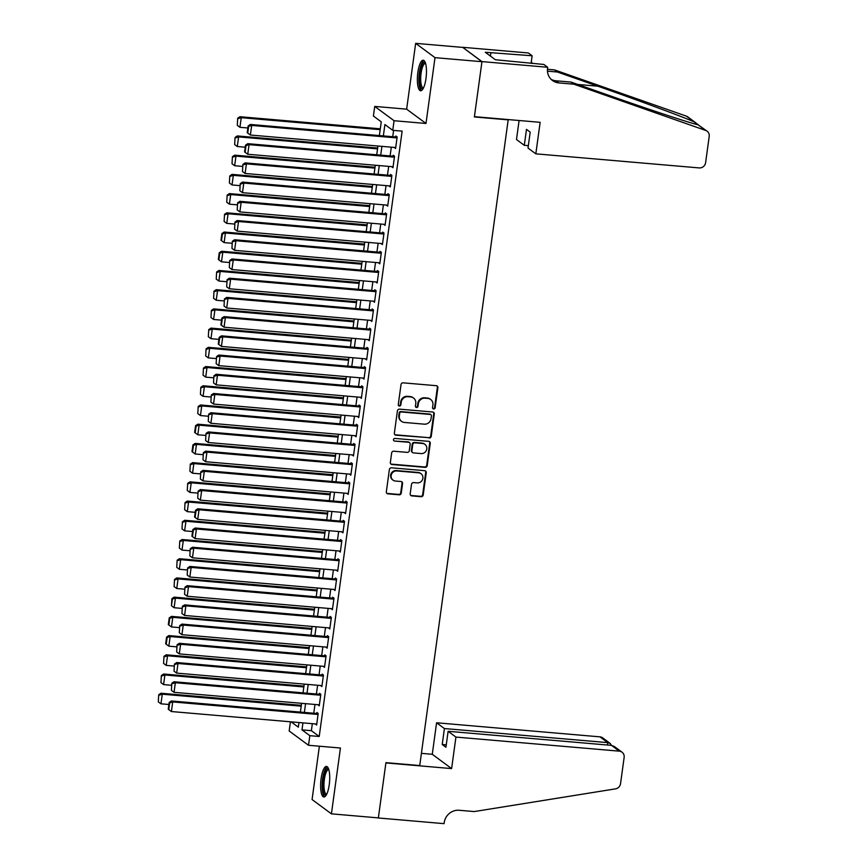 <?xml version="1.0" encoding="UTF-8"?>
<svg xmlns="http://www.w3.org/2000/svg" width="867" height="867" viewBox="0 0 867 867"><rect width="100%" height="100%" fill="white"/><g stroke="black" fill="none" stroke-linecap="round" stroke-linejoin="round"><path stroke-width="1.3" d="M433.673 408.986A1.355 1.279 126.5 0 0 435.136 407.783L437.889 387.733A1.929 1.821 126.5 0 0 436.307 385.696L403.122 382.835A1.929 1.821 126.5 0 0 401.02 384.558L398.278 404.596A1.355 1.279 126.5 0 0 399.384 406.038A1.355 1.279 126.5 0 0 400.857 404.824L401.215 402.234A6.177 5.831 126.5 0 1 407.934 396.707L410.698 396.945A6.177 5.831 126.5 0 1 415.77 403.48L415.423 406.081A1.355 1.279 126.5 0 0 416.528 407.512A1.355 1.279 126.5 0 0 418.002 406.298L418.36 403.708A6.177 5.831 126.5 0 1 425.079 398.181L427.843 398.419A6.177 5.831 126.5 0 1 432.915 404.965L432.557 407.555A1.355 1.279 126.5 0 0 433.673 408.986M432.817 408.52A1.355 1.279 126.5 0 0 434.616 407.392L437.369 387.354A1.929 1.821 126.5 0 0 436.914 385.858M398.527 405.572A1.355 1.279 126.5 0 0 400.337 404.434L400.695 401.844L401.215 402.234M415.672 407.046A1.355 1.279 126.5 0 0 417.482 405.919L417.829 403.318L418.36 403.708M329.243 784.733A15.346 4.389 -85.1 0 0 326.491 766.428A15.346 4.389 -85.1 0 0 321.093 778.696A15.346 4.389 -85.1 0 0 323.857 797.001A15.346 4.389 -85.1 0 0 329.243 784.733M425.99 78.496A15.346 4.389 -85.1 0 0 423.226 60.202A15.346 4.389 -85.1 0 0 417.84 72.47A15.346 4.389 -85.1 0 0 420.593 90.764A15.346 4.389 -85.1 0 0 425.99 78.496M410.199 493.854A1.929 1.821 126.5 0 0 411.792 495.902L421.091 496.704A1.929 1.821 126.5 0 0 423.194 494.97L426.25 472.71A1.929 1.821 126.5 0 0 424.657 470.673L391.483 467.812A1.929 1.821 126.5 0 0 389.381 469.535L386.335 491.795A1.929 1.821 126.5 0 0 387.917 493.843L399.167 494.808A1.929 1.821 126.5 0 0 401.258 493.085L402.57 483.558A1.929 1.821 126.5 0 0 400.988 481.51L395.406 481.033A5.169 4.877 126.5 0 1 391.516 474.26A5.169 4.877 126.5 0 1 396.793 470.944L418.631 472.818A5.169 4.877 126.5 0 1 422.522 479.592A5.169 4.877 126.5 0 1 417.255 482.908L413.613 482.594A1.929 1.821 126.5 0 0 411.511 484.328L410.199 493.854M312.337 723.685L311.372 730.675L319.219 736.473L309.833 735.671L308.511 745.273L289.177 730.979L290.434 721.799M547.684 67.268L481.965 61.6L474.422 116.655L540.141 122.323L535.828 153.838L699.192 167.916A5.896 5.57 126.5 0 0 705.619 162.638L709.206 136.401A5.896 5.57 126.5 0 0 705.695 130.44L573.867 84.197L558.847 82.907A13.764 12.994 -53.5 0 1 552.496 80.523A13.764 12.994 -53.5 0 1 547.543 68.32L547.684 67.268L543.891 64.461L495.36 59.736L485.271 52.269L532.132 55.77L528.35 52.963L462.62 47.295L481.944 61.698L474.379 116.947L508.181 119.863L419.736 765.55L385.934 762.646L378.359 817.895L331.422 813.842L340.438 748.026L308.511 745.273M481.944 61.698L435.006 57.656L415.661 43.35L406.645 109.166L374.728 106.413L394.062 120.719L392.751 130.332L384.905 124.534L383.355 135.913M406.645 109.166L425.99 123.472L435.006 57.656M425.99 123.472L394.062 120.719M319.219 736.473L402.136 131.134L392.751 130.332M429.132 438.03A1.929 1.821 126.5 0 0 431.235 436.307L434.28 414.047A1.929 1.821 126.5 0 0 432.698 412.009L399.524 409.148A1.929 1.821 126.5 0 0 397.422 410.871L394.366 433.132A1.929 1.821 126.5 0 0 395.959 435.18L428.612 437.651A1.929 1.821 126.5 0 0 430.715 435.917L433.76 413.667A1.929 1.821 126.5 0 0 433.305 412.172M430.26 443.384L427.214 465.644A1.929 1.821 126.5 0 1 425.112 467.367L391.938 464.506A1.929 1.821 126.5 0 1 390.356 462.458L391.656 452.942A1.929 1.821 126.5 0 1 393.759 451.208L407.208 452.368A1.929 1.821 126.5 0 0 409.311 450.645L410.178 444.327A1.929 1.821 126.5 0 0 408.595 442.278L394.583 441.075A1.355 1.279 126.5 0 1 393.575 439.298A1.355 1.279 126.5 0 1 394.951 438.431L428.677 441.336A1.929 1.821 126.5 0 1 430.26 443.384L429.739 442.994L426.694 465.254L427.214 465.644M319.381 746.216L312.077 799.547L331.422 813.842M462.61 47.392L415.661 43.35M394.29 147.433L395.58 148.517L397.162 136.986L395.861 136.021L395.731 136.975M391.656 166.648L392.957 167.732L394.528 156.201L393.228 155.236L393.098 156.19M389.034 185.863L390.323 186.947L391.895 175.416L390.594 174.451L390.464 175.416M386.4 205.078L387.69 206.162L389.272 194.631L387.961 193.666L387.831 194.631M383.767 224.293L385.056 225.377L386.639 213.846L385.327 212.881L385.197 213.846M381.133 243.519L382.423 244.602L384.005 233.071L382.694 232.107L382.564 233.06M378.5 262.734L379.789 263.817L381.372 252.286L380.06 251.322L379.93 252.275M375.866 281.948L377.156 283.032L378.738 271.501L377.427 270.537L377.297 271.501M373.233 301.163L374.522 302.247L376.105 290.716L374.793 289.751L374.663 290.716M370.599 320.378L371.889 321.462L373.471 309.942L372.171 308.966L372.03 309.931M367.966 339.604L369.255 340.688L370.838 329.157L369.537 328.192L369.407 329.146M365.343 358.819L366.633 359.903L368.204 348.371L366.904 347.407L366.774 348.361M362.709 378.034L363.999 379.117L365.571 367.586L364.27 366.622L364.14 367.586M360.076 397.249L361.366 398.332L362.948 386.801L361.637 385.837L361.506 386.801M357.442 416.474L358.732 417.547L360.314 406.027L359.003 405.052L358.873 406.016M354.809 435.689L356.099 436.773L357.681 425.242L356.37 424.277L356.239 425.231M352.175 454.904L353.465 455.988L355.047 444.457L353.736 443.492L353.606 444.446M349.542 474.119L350.832 475.203L352.414 463.672L351.102 462.707L350.972 463.672M346.908 493.334L348.198 494.418L349.78 482.886L348.469 481.922L348.339 482.886M344.275 512.56L345.565 513.643L347.147 502.112L345.846 501.137L345.705 502.101M341.641 531.774L342.942 532.858L344.513 521.327L343.213 520.363L343.083 521.316M339.019 550.989L340.308 552.073L341.88 540.542L340.579 539.577L340.449 540.531M336.385 570.204L337.675 571.288L339.246 559.757L337.946 558.792L337.816 559.757M333.752 589.419L335.041 590.503L336.624 578.972L335.312 578.007L335.182 578.972M331.118 608.645L332.408 609.729L333.99 598.197L332.679 597.222L332.549 598.187M328.485 627.86L329.774 628.943L331.357 617.412L330.045 616.448L329.915 617.402M325.851 647.075L327.141 648.158L328.723 636.627L327.412 635.663L327.282 636.627M323.218 666.289L324.507 667.373L326.09 655.842L324.778 654.878L324.648 655.842M320.584 685.504L321.874 686.588L323.456 675.057L322.145 674.092L322.015 675.057M317.951 704.73L319.24 705.814L320.823 694.283L319.522 693.307L319.381 694.272M393.607 130.397L392.74 136.715M391.31 147.173L390.107 155.941M388.676 166.388L387.473 175.156M386.043 185.603L384.84 194.371M383.409 204.818L382.206 213.585M380.776 224.044L379.573 232.8M378.142 243.259L376.95 252.026M375.509 262.473L374.316 271.241M372.875 281.688L371.683 290.456M370.252 300.914L369.049 309.671M367.619 320.129L366.416 328.886M364.985 339.344L363.782 348.111M362.352 358.559L361.149 367.326M359.718 377.774L358.515 386.541M357.085 396.999L355.882 405.756M354.451 416.214L353.248 424.982M351.818 435.429L350.626 444.197M349.184 454.644L347.992 463.412M346.562 473.859L345.359 482.626M343.928 493.085L342.725 501.841M341.295 512.299L340.092 521.067M338.661 531.514L337.458 540.282M336.028 550.729L334.825 559.497M333.394 569.944L332.191 578.712M330.76 589.17L329.558 597.927M328.127 608.385L326.924 617.152M325.493 627.6L324.301 636.367M322.86 646.815L321.668 655.582M320.237 666.029L319.034 674.797M317.604 685.255L316.401 694.012M314.97 704.47L313.767 713.238M315.317 723.945L316.618 725.029L318.189 713.498L316.888 712.533L316.758 713.487M379.367 135.566L381.252 121.824L373.406 116.026L374.728 106.413M302.941 722.872L301.987 729.873L309.833 735.671M381.913 146.36L380.721 155.128M379.291 165.575L378.088 174.343M376.657 184.801L375.454 193.558M374.024 204.016L372.821 212.783M371.39 223.231L370.187 231.998M368.757 242.446L367.554 251.213M366.123 261.661L364.92 270.428M363.49 280.886L362.287 289.643M360.856 300.101L359.653 308.869M358.223 319.316L357.031 328.084M355.589 338.531L354.397 347.299M352.967 357.746L351.764 366.513M350.333 376.972L349.13 385.728M347.7 396.186L346.497 404.954M345.066 415.401L343.863 424.169M342.432 434.616L341.23 443.384M339.799 453.842L338.596 462.599M337.165 473.057L335.962 481.814M334.532 492.272L333.329 501.039M331.898 511.487L330.706 520.254M329.265 530.702L328.073 539.469M326.642 549.927L325.439 558.684M324.009 569.142L322.806 577.91M321.375 588.357L320.172 597.125M318.742 607.572L317.539 616.339M316.108 626.787L314.905 635.554M313.475 646.013L312.272 654.769M310.841 665.227L309.638 673.995M308.208 684.442L307.005 693.21M305.574 703.657L304.382 712.425M291.16 721.864L298.324 727.164L298.963 722.536M300.394 712.078L301.597 703.321M303.027 692.863L304.23 684.096M305.661 673.648L306.864 664.881M308.294 654.433L309.497 645.666M310.928 635.208L312.131 626.451M313.561 615.993L314.754 607.236M316.195 596.778L317.387 588.01M318.818 577.563L320.021 568.795M321.451 558.348L322.654 549.58M324.085 539.122L325.288 530.366M326.718 519.907L327.921 511.14M329.352 500.692L330.555 491.925M331.985 481.478L333.188 472.71M334.619 462.263L335.822 453.495M337.252 443.037L338.455 434.28M339.886 423.822L341.078 415.055M342.519 404.607L343.711 395.84M345.142 385.392L346.345 376.625M347.775 366.177L348.978 357.41M350.409 346.952L351.612 338.195M353.042 327.737L354.245 318.969M355.676 308.522L356.879 299.754M358.309 289.307L359.512 280.54M360.943 270.092L362.146 261.325M363.576 250.866L364.769 242.11M366.21 231.652L367.402 222.884M368.843 212.437L370.036 203.669M371.466 193.222L372.669 184.454M374.1 174.007L375.303 165.239M376.733 154.781L377.936 146.024M311.372 730.675L301.987 729.873M394.279 147.542L395.699 147.672M391.646 166.767L393.065 166.887M389.012 185.982L390.432 186.102M386.379 205.197L387.798 205.316M383.745 224.412L385.176 224.542M381.112 243.627L382.542 243.757M378.489 262.853L379.909 262.972M375.855 282.068L377.275 282.187M373.222 301.282L374.642 301.402M370.588 320.497L372.008 320.627M367.955 339.712L369.375 339.842M365.321 358.938L366.741 359.057M362.688 378.153L364.107 378.272M360.054 397.368L361.474 397.487M357.421 416.583L358.851 416.713M354.787 435.808L356.218 435.928M352.165 455.023L353.584 455.142M349.531 474.238L350.951 474.357M346.898 493.453L348.317 493.572M344.264 512.668L345.684 512.798M341.631 531.894L343.05 532.013M338.997 551.109L340.417 551.228M336.363 570.323L337.783 570.443M333.73 589.538L335.15 589.658M331.096 608.753L332.527 608.883M328.463 627.979L329.893 628.098M325.84 647.194L327.26 647.313M323.207 666.409L324.626 666.528M320.573 685.624L321.993 685.754M317.94 704.838L319.359 704.969M315.306 724.064L316.726 724.183M430.693 399.481L430.173 399.102A6.177 5.831 126.5 0 0 427.323 398.029L427.843 398.419M417.829 403.318A6.177 5.831 126.5 0 1 424.559 397.79L427.323 398.029M413.548 398.007L413.028 397.628A6.177 5.831 126.5 0 0 410.178 396.555L410.698 396.945M400.695 401.844A6.177 5.831 126.5 0 1 407.414 396.317L410.178 396.555M394.821 434.627A1.929 1.821 126.5 0 0 395.428 434.79L428.612 437.651M431.419 415.9A1.355 1.279 126.5 0 0 430.303 414.469L401.183 411.966A1.355 1.279 126.5 0 0 399.72 413.169L399.34 415.911A6.177 5.831 126.5 0 0 404.412 422.446L424.321 424.169A6.177 5.831 126.5 0 0 431.04 418.642L431.419 415.9M430.932 414.708L430.411 414.318A1.355 1.279 126.5 0 0 429.783 414.079L430.303 414.469M401.562 421.384L401.042 420.994A6.177 5.831 126.5 0 1 398.82 415.521L399.188 412.779A1.355 1.279 126.5 0 1 400.662 411.576L429.783 414.079M390.8 463.953A1.929 1.821 126.5 0 0 391.418 464.127L424.592 466.977A1.929 1.821 126.5 0 0 426.694 465.254M409.484 442.614L408.964 442.224A1.929 1.821 126.5 0 0 408.075 441.888L394.583 441.075M421.178 453.571A5.169 4.877 126.5 0 0 424.938 444.37A5.169 4.877 126.5 0 0 422.554 443.481L414.86 442.82A1.929 1.821 126.5 0 0 412.757 444.543L411.89 450.862A1.929 1.821 126.5 0 0 413.483 452.91L421.178 453.571M424.938 444.37L424.418 443.991A5.169 4.877 126.5 0 0 422.034 443.091L422.554 443.481M412.594 452.574L412.063 452.184A1.929 1.821 126.5 0 1 411.37 450.482L412.237 444.164A1.929 1.821 126.5 0 1 414.339 442.43L422.034 443.091M429.739 442.994A1.929 1.821 126.5 0 0 429.284 441.498M421.015 473.718L420.484 473.328A5.169 4.877 126.5 0 0 418.111 472.439L418.631 472.818M393.033 480.134L392.502 479.754A5.169 4.877 126.5 0 1 396.262 470.553L418.111 472.439M386.79 493.29A1.929 1.821 126.5 0 0 387.397 493.453L398.636 494.418A1.929 1.821 126.5 0 0 400.738 492.694L402.05 483.168A1.929 1.821 126.5 0 0 401.594 481.673M410.655 495.35A1.929 1.821 126.5 0 0 411.261 495.512L420.571 496.314A1.929 1.821 126.5 0 0 422.673 494.58L425.719 472.331A1.929 1.821 126.5 0 0 425.274 470.835M380.288 128.815L239.931 116.72L241.243 117.684L380.18 129.66M247.864 127.98L239.921 127.297L237.287 125.357L237.688 118.248L237.287 125.357M238.208 118.627L241.243 117.684L239.921 127.297M237.688 118.248L239.931 116.72M395.72 147.553L250.379 135.024L251.69 125.422L250.39 124.458L248.135 125.975L247.214 132.694L247.745 133.084L248.666 126.365L248.135 125.975M397.151 137.094L250.39 124.458M397.032 137.94L251.69 125.422L248.666 126.365M247.745 133.084L250.379 135.024M423.15 88.575A13.276 3.793 94.9 0 1 419.465 79.84A13.276 3.793 94.9 0 1 421.329 66.618A13.276 3.793 94.9 0 1 425.372 62.792M425.589 63.475A12.29 3.511 -85.1 0 0 425.404 63.443A12.29 3.511 -85.1 0 0 420.701 79.601A12.29 3.511 -85.1 0 0 423.302 87.946A12.29 3.511 -85.1 0 0 423.475 87.935M424.039 60.549A15.248 4.357 -85.1 0 0 418.891 80.468A15.248 4.357 -85.1 0 0 421.449 90.558M326.404 794.811A13.276 3.793 94.9 0 1 322.73 786.066A13.276 3.793 94.9 0 1 324.594 772.844A13.276 3.793 94.9 0 1 328.626 769.018M328.842 769.712A12.29 3.511 -85.1 0 0 328.669 769.679A12.29 3.511 -85.1 0 0 323.965 785.838A12.29 3.511 -85.1 0 0 326.556 794.172A12.29 3.511 -85.1 0 0 326.74 794.172M327.293 766.775A15.248 4.357 -85.1 0 0 322.145 786.694A15.248 4.357 -85.1 0 0 324.713 796.784M535.828 153.838L528.014 148.062L530.192 132.109L526.486 129.367L524.297 145.309L528.339 145.667M524.297 145.309L516.483 139.533L519.095 120.502M698.553 124.935L694.001 121.792C681.722 116.449 636.302 99.64 597.807 86.191L557.383 72.015L547.445 71.159M557.383 72.015L554.522 69.902L547.445 69.284M573.867 84.197L571.006 82.083L611.419 96.259C650.196 109.914 691.097 123.385 698.043 124.783L707.082 131.177M551.141 79.363A13.764 12.994 -53.5 0 0 555.975 80.794L571.006 82.083M694.001 121.792L686.35 116.135L554.522 69.902M481.965 61.6L462.62 47.295M531.092 63.356L532.132 55.77M686.35 116.135A5.896 5.57 -53.5 0 1 687.748 116.872L696.038 123.006M532.089 63.443A13.764 12.994 -53.5 0 1 531.363 61.394M490.451 56.106L490.906 52.757M455.934 737.08L619.298 751.158L611.484 745.371L448.12 731.304L455.934 737.08L451.609 768.596L385.891 762.927L378.348 817.982L444.077 823.65L444.218 822.588A13.764 12.994 126.5 0 1 459.207 810.277L474.227 811.566L615.494 788.862A5.896 5.57 126.5 0 0 620.544 783.638L624.142 757.4A5.896 5.57 126.5 0 0 619.298 751.158M421.405 753.358L432.275 754.29L451.609 768.596M432.275 754.29L436.589 722.775L444.403 728.551L442.224 744.504L445.931 747.246L448.12 731.304M444.403 728.551L607.778 742.629L599.964 736.852A5.896 5.57 -53.5 0 1 602.673 737.871L610.281 743.496L607.778 742.629L607.442 745.024M436.589 722.775L599.964 736.852M442.224 744.504L446.256 744.851M611.473 745.371L610.281 743.496M622.018 752.177L614.41 746.552L611.484 745.371M377.665 148.029L237.298 135.935L238.609 136.91L377.546 148.875M245.231 147.195L237.287 146.512L234.654 144.572L235.055 137.463L234.654 144.572M235.575 137.842L238.609 136.91L237.287 146.512M235.055 137.463L237.298 135.935M375.032 167.255L234.664 155.16L235.976 156.125L374.912 168.1M242.597 166.421L234.654 165.727L232.02 163.787L232.421 156.678L232.02 163.787M232.941 157.068L235.976 156.125L234.654 165.727M232.421 156.678L234.664 155.16M372.398 186.47L232.031 174.375L233.342 175.34L372.279 187.315M239.964 185.636L232.02 184.953L229.387 183.002L229.788 175.893L229.387 183.002M230.308 176.283L233.342 175.34L232.02 184.953M229.788 175.893L232.031 174.375M369.765 205.685L229.397 193.59L230.709 194.555L369.645 206.53M237.33 204.85L229.397 204.168L226.753 202.228L227.154 195.108L226.753 202.228M227.674 195.498L230.709 194.555L229.397 204.168M227.154 195.108L229.397 193.59M393.087 166.767L247.745 154.25L249.057 144.637L247.756 143.673L245.502 145.19L244.581 151.92L245.112 152.299L246.033 145.58L245.502 145.19M394.518 156.32L247.756 143.673M394.398 157.165L249.057 144.637L246.033 145.58M245.112 152.299L247.745 154.25M390.453 185.982L245.112 173.465L246.423 163.852L245.123 162.888L242.879 164.405L242.478 171.525L242.879 164.405M391.884 175.535L245.123 162.888M391.765 176.38L246.423 163.852L243.399 164.795M242.478 171.525L245.112 173.465M387.82 205.208L242.478 192.68L243.79 183.067L242.489 182.103L240.246 183.62L239.845 190.74L240.246 183.62M389.25 194.75L242.489 182.103M389.131 195.595L243.79 183.067L240.766 184.01M239.845 190.74L242.478 192.68M385.186 224.423L239.845 211.895L241.167 202.293L239.856 201.317L237.612 202.845L237.211 209.955L237.612 202.845M386.617 213.965L239.856 201.317M386.498 214.81L241.167 202.293L238.132 203.225M237.211 209.955L239.845 211.895M367.131 224.9L226.775 212.805L228.075 213.77L367.012 225.745M234.697 224.065L226.764 223.383L224.12 221.443L224.52 214.333L224.12 221.443M225.041 214.713L228.075 213.77L226.764 223.383M224.52 214.333L226.775 212.805M382.553 243.638L237.211 231.11L238.533 221.508L237.222 220.543L234.979 222.06L234.578 229.17L234.979 222.06M383.983 233.19L237.222 220.543M383.875 234.025L238.533 221.508L235.499 222.451M234.578 229.17L237.211 231.11M364.498 244.115L224.141 232.02L225.442 232.995L364.378 244.96M232.074 243.28L224.13 242.597L221.497 240.658L222.418 233.927L221.887 233.548L220.966 240.267L221.497 240.658M222.418 233.927L225.442 232.995L224.13 242.597M221.887 233.548L224.141 232.02M379.919 262.853L234.578 250.335L235.9 240.723L234.589 239.758L232.345 241.275L231.944 248.385L232.345 241.275M381.35 252.405L234.589 239.758M381.242 253.251L235.9 240.723L232.865 241.665M231.944 248.385L234.578 250.335M361.864 263.34L221.508 251.246L222.808 252.21L361.745 264.186M229.441 262.506L221.497 261.812L218.863 259.872L219.785 253.153L219.253 252.763L218.332 259.493L218.863 259.872M219.785 253.153L222.808 252.21L221.497 261.812M219.253 252.763L221.508 251.246M377.286 282.068L231.944 269.55L233.266 259.937L231.955 258.973L229.712 260.49L229.311 267.61L229.712 260.49M378.716 271.62L231.955 258.973M378.608 272.466L233.266 259.937L230.232 260.88M229.311 267.61L231.944 269.55M359.231 282.555L218.874 270.461L220.175 271.425L359.122 283.401M226.807 281.721L218.863 281.038L216.23 279.087L216.631 271.978L216.23 279.087M217.151 272.368L220.175 271.425L218.863 281.038M216.631 271.978L218.874 270.461M374.652 301.293L229.321 288.765L230.633 279.152L229.321 278.188L227.078 279.716L226.677 286.825L227.078 279.716M376.094 290.835L229.321 278.188M375.975 291.68L230.633 279.152L227.598 280.095M226.677 286.825L229.321 288.765M356.597 301.77L216.241 289.676L217.552 290.64L356.489 302.616M224.174 300.936L216.23 300.253L213.596 298.313L213.997 291.193L213.596 298.313M214.517 291.583L217.552 290.64L216.23 300.253M213.997 291.193L216.241 289.676M372.03 320.508L226.688 307.98L227.999 298.378L226.699 297.403L224.445 298.931L224.044 306.04L224.445 298.931M373.46 310.05L226.699 297.403M373.341 310.895L227.999 298.378L224.965 299.31M224.044 306.04L226.688 307.98M353.964 320.985L213.607 308.89L214.918 309.855L353.855 321.83M221.54 320.151L213.596 319.468L210.963 317.528L211.364 310.419L210.963 317.528M211.884 310.798L214.918 309.855L213.596 319.468M211.364 310.419L213.607 308.89M369.396 339.723L224.054 327.195L225.366 317.593L224.065 316.628L221.811 318.146L220.89 324.876L221.421 325.255L222.342 318.536L221.811 318.146M370.827 329.276L224.065 316.628M370.708 330.11L225.366 317.593L222.342 318.536M221.421 325.255L224.054 327.195M351.341 340.211L210.974 328.105L212.285 329.081L351.222 341.045M218.907 339.365L210.963 338.683L208.329 336.743L208.73 329.633L208.329 336.743M209.25 330.013L212.285 329.081L210.963 338.683M208.73 329.633L210.974 328.105M366.763 358.938L221.421 346.421L222.732 336.808L221.432 335.843L219.178 337.361L218.256 344.091L218.787 344.47L219.709 337.751L219.178 337.361M368.193 348.491L221.432 335.843M368.074 349.336L222.732 336.808L219.709 337.751M218.787 344.47L221.421 346.421M348.707 359.426L208.34 347.331L209.651 348.296L348.588 360.271M216.273 358.591L208.329 357.898L205.696 355.958L206.097 348.848L205.696 355.958M206.617 349.238L209.651 348.296L208.329 357.898M206.097 348.848L208.34 347.331M364.129 378.153L218.787 365.636L220.099 356.023L218.798 355.058L216.555 356.575L216.154 363.696L216.555 356.575M365.56 367.706L218.798 355.058M365.44 368.551L220.099 356.023L217.075 356.966M216.154 363.696L218.787 365.636M346.074 378.641L205.707 366.546L207.018 367.51L345.955 379.486M213.64 377.806L205.696 377.123L203.062 375.183L203.463 368.063L203.062 375.183M203.983 368.453L207.018 367.51L205.696 377.123M203.463 368.063L205.707 366.546M361.496 397.379L216.154 384.85L217.476 375.238L216.165 374.273L213.921 375.801L213.52 382.911L213.921 375.801M362.926 386.92L216.165 374.273M362.807 387.766L217.476 375.238L214.442 376.18M213.52 382.911L216.154 384.85M343.44 397.855L203.073 385.761L204.384 386.725L343.321 398.701M211.006 397.021L203.073 396.338L200.429 394.398L200.83 387.278L200.429 394.398M201.35 387.668L204.384 386.725L203.073 396.338M200.83 387.278L203.073 385.761M358.862 416.593L213.52 404.065L214.843 394.463L213.531 393.488L211.288 395.016L210.887 402.125L211.288 395.016M360.293 406.135L213.531 393.488M360.173 406.981L214.843 394.463L211.808 395.395M210.887 402.125L213.52 404.065M340.807 417.07L200.45 404.976L201.751 405.94L340.688 417.916M208.373 416.236L200.44 415.553L197.795 413.613L198.196 406.504L197.795 413.613M198.716 406.883L201.751 405.94L200.44 415.553M198.196 406.504L200.45 404.976M356.229 435.808L210.887 423.28L212.209 413.678L210.898 412.714L208.654 414.231L208.253 421.34L208.654 414.231M357.659 425.361L210.898 412.714M357.551 426.196L212.209 413.678L209.175 414.621M208.253 421.34L210.887 423.28M338.173 436.296L197.817 424.201L199.117 425.166L338.054 437.131M205.75 435.451L197.806 434.768L195.173 432.828L196.094 426.109L195.563 425.719L194.641 432.438L195.173 432.828M196.094 426.109L199.117 425.166L197.806 434.768M195.563 425.719L197.817 424.201M353.595 455.023L208.253 442.506L209.576 432.893L208.264 431.929L206.021 433.446L205.62 440.555L206.021 433.446M355.026 444.576L208.264 431.929M354.917 445.421L209.576 432.893L206.541 433.836M205.62 440.555L208.253 442.506M335.54 455.511L195.183 443.416L196.484 444.381L335.421 456.356M203.116 454.676L195.173 453.983L192.539 452.043L193.46 445.324L192.929 444.934L192.008 451.664L192.539 452.043M193.46 445.324L196.484 444.381L195.173 453.983M192.929 444.934L195.183 443.416M350.962 474.238L205.62 461.721L206.942 452.108L205.631 451.143L203.387 452.661L202.986 459.781L203.387 452.661M352.392 463.791L205.631 451.143M352.284 464.636L206.942 452.108L203.908 453.051M202.986 459.781L205.62 461.721M332.906 474.726L192.55 462.631L193.85 463.596L332.798 475.571M200.483 473.891L192.539 473.209L189.906 471.269L190.306 464.148L189.906 471.269M190.827 464.539L193.85 463.596L192.539 473.209M190.306 464.148L192.55 462.631M348.328 493.464L202.997 480.936L204.309 471.323L202.997 470.358L200.754 471.886L200.353 478.996L200.754 471.886M349.769 483.006L202.997 470.358M349.65 483.851L204.309 471.323L201.274 472.266M200.353 478.996L202.997 480.936M330.273 493.941L189.916 481.846L191.228 482.811L330.164 494.786M197.849 493.106L189.906 492.423L187.272 490.484L187.673 483.363L187.272 490.484M188.193 483.753L191.228 482.811L189.906 492.423M187.673 483.363L189.916 481.846M345.705 512.679L200.364 500.151L201.675 490.549L200.375 489.573L198.12 491.101L197.719 498.211L198.12 491.101M347.136 502.221L200.375 489.573M347.017 503.066L201.675 490.549L198.641 491.481M197.719 498.211L200.364 500.151M327.639 513.156L187.283 501.061L188.594 502.036L327.531 514.001M195.216 512.321L187.272 511.638L184.638 509.698L185.039 502.589L184.638 509.698M185.56 502.968L188.594 502.036L187.272 511.638M185.039 502.589L187.283 501.061M343.072 531.894L197.73 519.366L199.042 509.763L197.741 508.799L195.487 510.316L194.566 517.046L195.097 517.426L196.018 510.706L195.487 510.316M344.502 521.446L197.741 508.799M344.383 522.281L199.042 509.763L196.018 510.706M195.097 517.426L197.73 519.366M325.017 532.381L184.649 520.287L185.961 521.251L324.897 533.216M192.582 531.536L184.638 530.853L182.005 528.913L182.406 521.804L182.005 528.913M182.926 522.194L185.961 521.251L184.638 530.853M182.406 521.804L184.649 520.287M340.438 551.109L195.097 538.591L196.408 528.978L195.108 528.014L192.853 529.531L191.932 536.261L192.463 536.64L193.384 529.921L192.853 529.531M341.869 540.661L195.108 528.014M341.75 541.507L196.408 528.978L193.384 529.921M192.463 536.64L195.097 538.591M322.383 551.596L182.016 539.502L183.327 540.466L322.264 552.442M189.949 550.762L182.005 550.079L179.371 548.128L179.772 541.019L179.371 548.128M180.293 541.409L183.327 540.466L182.005 550.079M179.772 541.019L182.016 539.502M337.805 570.323L192.463 557.806L193.775 548.193L192.474 547.229L190.231 548.746L189.83 555.866L190.231 548.746M339.235 559.876L192.474 547.229M339.116 560.721L193.775 548.193L190.751 549.136M189.83 555.866L192.463 557.806M319.75 570.811L179.382 558.716L180.694 559.681L319.63 571.656M187.315 569.977L179.371 569.294L176.738 567.354L177.139 560.234L176.738 567.354M177.659 560.624L180.694 559.681L179.371 569.294M177.139 560.234L179.382 558.716M335.171 589.549L189.83 577.021L191.152 567.408L189.84 566.444L187.597 567.972L187.196 575.081L187.597 567.972M336.602 579.091L189.84 566.444M336.483 579.936L191.152 567.408L188.117 568.351M187.196 575.081L189.83 577.021M317.116 590.026L176.749 577.931L178.06 578.896L316.997 590.871M184.682 589.192L176.749 588.509L174.104 586.569L174.505 579.459L174.104 586.569M175.026 579.839L178.06 578.896L176.749 588.509M174.505 579.459L176.749 577.931M332.538 608.764L187.196 596.236L188.518 586.634L187.207 585.659L184.964 587.187L184.563 594.296L184.964 587.187M333.968 598.306L187.207 585.659M333.86 599.151L188.518 586.634L185.484 587.566M184.563 594.296L187.196 596.236M314.483 609.241L174.126 597.146L175.427 598.122L314.363 610.086M182.048 608.406L174.115 607.724L171.471 605.784L172.403 599.054L171.872 598.674L171.471 605.784M172.403 599.054L175.427 598.122L174.115 607.724M171.872 598.674L174.126 597.146M311.849 628.467L171.493 616.372L172.793 617.337L311.73 629.301M179.426 627.632L171.482 626.939L168.848 624.999L169.769 618.279L169.238 617.889L168.317 624.619L168.848 624.999M169.769 618.279L172.793 617.337L171.482 626.939M169.238 617.889L171.493 616.372M309.216 647.682L168.859 635.587L170.16 636.551L309.096 648.527M176.792 646.847L168.848 646.164L166.215 644.214L167.136 637.494L166.605 637.104L165.684 643.834L166.215 644.214M167.136 637.494L170.16 636.551L168.848 646.164M166.605 637.104L168.859 635.587M329.904 627.979L184.563 615.451L185.885 605.849L184.573 604.884L182.33 606.401L181.929 613.511L182.33 606.401M331.335 617.532L184.573 604.884M331.227 618.366L185.885 605.849L182.85 606.792M181.929 613.511L184.563 615.451M327.271 647.194L181.929 634.677L183.251 625.064L181.94 624.099L179.697 625.616L179.296 632.737L179.697 625.616M328.701 636.746L181.94 624.099M328.593 637.592L183.251 625.064L180.217 626.007M179.296 632.737L181.929 634.677M324.637 666.42L179.296 653.891L180.618 644.279L179.306 643.314L177.063 644.831L176.662 651.951L177.063 644.831M326.068 655.961L179.306 643.314M325.959 656.807L180.618 644.279L177.583 645.221M176.662 651.951L179.296 653.891M306.582 666.896L166.226 654.802L167.526 655.766L306.474 667.742M174.159 666.062L166.215 665.379L163.581 663.439L163.982 656.319L163.581 663.439M164.502 656.709L167.526 655.766L166.215 665.379M163.982 656.319L166.226 654.802M322.004 685.634L176.673 673.106L177.984 663.493L176.673 662.529L174.43 664.057L174.029 671.166L174.43 664.057M323.445 675.176L176.673 662.529M323.326 676.022L177.984 663.493L174.95 664.436M174.029 671.166L176.673 673.106M303.949 686.111L163.592 674.017L164.903 674.981L303.84 686.957M171.525 685.277L163.581 684.594L160.948 682.654L161.349 675.545L160.948 682.654M161.869 675.924L164.903 674.981L163.581 684.594M161.349 675.545L163.592 674.017M319.381 704.849L174.039 692.321L175.351 682.719L174.05 681.755L171.796 683.272L171.395 690.381L171.796 683.272M320.812 694.391L174.05 681.755M320.692 695.236L175.351 682.719L172.316 683.662M171.395 690.381L174.039 692.321M301.315 705.326L160.959 693.232L162.27 694.207L301.207 706.172M168.892 704.492L160.948 703.809L158.314 701.869L158.715 694.76L158.314 701.869M159.235 695.139L162.27 694.207L160.948 703.809M158.715 694.76L160.959 693.232M316.748 724.064L171.406 711.536L172.717 701.934L171.417 700.969L169.163 702.487L168.241 709.217L168.772 709.596L169.694 702.877L169.163 702.487M318.178 713.617L171.417 700.969M318.059 714.462L172.717 701.934L169.694 702.877M168.772 709.596L171.406 711.536M555.975 80.794L558.847 82.907M705.695 130.44L698.043 124.783M597.807 86.191L577.801 84.467"/></g></svg>

